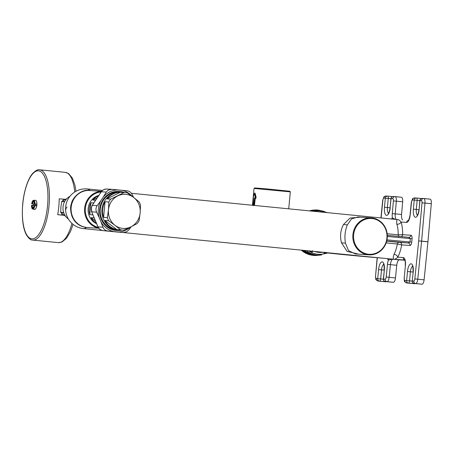 <?xml version="1.0" encoding="UTF-8"?>
<svg xmlns="http://www.w3.org/2000/svg" width="454" height="454" viewBox="0 0 454 454"><rect width="100%" height="100%" fill="white"/><g stroke="black" fill="none" stroke-linecap="round" stroke-linejoin="round"><path stroke-width="0.68" d="M301.683 250.171A22.706 21.151 93.8 0 0 303.567 251.681M311.035 211.036A22.734 21.179 -86.2 0 1 318.856 210.179L317.477 210.054A22.768 21.213 93.8 0 0 309.679 210.9M301.706 250.171A22.768 21.213 93.8 0 0 314.446 255.477L315.831 255.534A22.734 21.179 -86.2 0 1 303.193 250.319M325.115 252.259L323.986 253.508L324.434 252.594M312.38 251L312.068 252.328L312.539 251.244M312.488 250.971L312.114 251.839M312.658 250.716L312.102 252.333M324.462 253.06L323.986 253.508M326.284 252.81A20.992 19.556 -86.2 0 1 324.043 253.502L324.014 253.508M312.068 252.328L312.04 252.316A20.992 19.556 -86.2 0 1 309.588 250.954M33.829 200.526L35.367 200.339L33.335 200.31L33.25 201.951L33.817 201.99M32.484 207.529L32.739 207.336L32.484 207.529A3.076 1.118 -84.4 0 1 31.956 205.526L31.502 205.514C31.644 207.643 31.956 208.783 32.444 208.931L32.484 207.529M34.073 205.668L33.063 208.778A4.234 1.538 -84.4 0 0 33.488 208.392A4.234 1.538 -84.4 0 0 34.51 205.696L34.073 205.668A3.076 1.118 -84.4 0 1 33.386 207.364A3.076 1.118 -84.4 0 1 33.176 207.574L33.176 207.58M33.727 201.758L33.891 201.996L33.727 201.758A3.076 1.118 -84.4 0 1 34.254 203.761L34.691 203.789A4.234 1.538 -84.4 0 0 33.84 200.56L33.727 201.758M33.709 201.763L33.034 201.712L33.25 201.951A2.849 1.033 -84.4 0 0 33.057 202.143A2.849 1.033 -84.4 0 0 32.416 203.715L31.701 203.591A4.234 1.538 -84.4 0 1 32.716 200.895L33.142 200.515L33.034 201.712A3.076 1.118 -84.4 0 0 32.824 201.922A3.076 1.118 -84.4 0 0 32.132 203.619L34.084 204.033L31.684 203.574L33.483 204.158M33.267 207.404L32.739 207.336A2.849 1.033 -84.4 0 1 32.251 205.48L34.152 205.503M35.94 205.634L37.012 205.548M33.874 205.327L31.519 205.497L35.684 205.503M33.159 207.574L33.25 209.016A4.461 1.617 -84.4 0 0 33.704 208.613A4.461 1.617 -84.4 0 0 34.776 205.776L36.66 205.776A4.648 1.685 95.6 0 1 35.503 208.953A4.648 1.685 95.6 0 1 35.31 209.163A4.648 1.685 95.6 0 1 34.947 209.413L33.187 208.993M36.524 205.503L34.725 205.492L34.776 205.776L34.288 205.463L36.025 205.469L34.288 205.463M34.254 203.761L33.823 200.56L35.798 200.305L34.005 200.373M35.054 205.441A4.557 1.657 -84.4 0 1 35.094 204.896A4.557 1.657 -84.4 0 1 35.162 204.328L35.804 204.272M33.38 205.293L31.735 205.293M34.345 209.373L32.444 208.931L32.756 207.557L33.159 207.609M34.793 209.362L34.515 209.328A4.557 1.657 95.6 0 0 34.714 209.385A4.557 1.657 95.6 0 0 34.799 209.385M36.66 205.776L36.74 205.571A4.557 1.657 -84.4 0 1 35.577 208.88A4.557 1.657 -84.4 0 1 35.389 209.09L35.31 209.163M36.74 205.571A4.557 1.657 95.6 0 0 36.814 204.958A4.557 1.657 95.6 0 0 36.859 204.345L34.964 203.767A4.461 1.617 -84.4 0 0 34.067 200.362L33.84 200.56M35.809 200.31L35.809 200.31A4.648 1.685 95.6 0 1 36.155 200.645A4.648 1.685 95.6 0 1 36.814 204.124M35.162 204.328L33.84 204.198M255.142 198.069L255.29 198.381L254.581 198.046L255.324 197.53L254.405 193.608L253.15 197.382L253.502 197.978L253.014 205.304M253.854 205.39L254.836 197.626M253.536 205.356L254.581 198.046M253.23 197.24L253.372 197.53M33.471 205.299A4.557 1.657 95.6 0 1 33.511 204.737A4.557 1.657 95.6 0 1 33.579 204.169M36.859 204.345A4.557 1.657 -84.4 0 0 36.218 200.736A4.557 1.657 -84.4 0 0 36.184 200.691M254.405 205.441L255.29 198.381L255.716 198.415L255.92 197.598L255.534 197.394L255.608 198.075L254.932 197.916L255.364 197.95L255.267 197.66M255.716 198.415L256.158 197.445L254.79 193.296L255.324 197.53M254.416 193.444L255.057 193.126L256.158 197.445M253.576 197.933L253.156 197.518M289.317 201.304L289.465 200.747M254.087 205.412L254.751 204.09M254.041 188.438L254.66 187.928L266.322 188.853L289.811 191.248L290.327 191.872L254.041 188.438L253.224 197.047M254.654 193.098L255.057 193.126M253.417 198.228L253.15 197.331L254.66 193.2M253.349 197.927L253.48 198.262M64.196 215.327L57.703 214.685A35.31 12.82 -84.4 0 0 59.207 198.812L65.501 199.306M64.003 215.179L57.703 214.685M61.75 214.958L61.892 213.465M63.112 200.56L63.254 199.079M66.8 198.665L61.869 201.253A11.106 10.346 93.8 0 0 61.727 201.468L60.915 206.865L60.705 212.296A11.106 10.346 93.8 0 0 60.751 212.415A11.106 10.346 93.8 0 0 60.802 212.534L65.728 216.484M64.61 201.661L61.727 201.468M63.639 212.495L60.705 212.296M63.719 212.727L60.802 212.534M64.723 201.445L61.869 201.253M413.123 283.591A4.557 1.657 -84.4 0 0 413.14 283.591A4.557 1.657 -84.4 0 0 413.163 283.597L414.843 283.705A2.276 0.829 -84.4 0 0 415.177 283.557M420.62 284.091L414.286 283.466L420.614 284.091A2.276 0.829 -84.4 0 0 420.614 284.091A2.276 0.829 -84.4 0 0 420.62 284.091L422.033 284.187A4.557 1.657 -84.4 0 0 424.104 279.84L414.831 278.909A2.276 0.829 -84.4 0 1 413.798 281.083A2.276 2.122 93.8 0 0 415.694 283.563A4.557 1.657 -84.4 0 0 417.765 279.216L421.601 241.205A2.276 0.829 -84.4 0 0 421.613 241.125L418.667 240.904L414.831 278.909M424.104 279.84L427.94 241.829A2.276 0.829 -84.4 0 0 427.946 241.749L431.3 203.71A4.557 1.657 -84.4 0 0 430.091 199.147A4.557 1.657 -84.4 0 0 430.069 199.141L423.769 198.523M384.493 281.684A4.557 1.657 -84.4 0 0 384.515 281.684A4.557 1.657 -84.4 0 0 384.532 281.684L385.945 281.781A2.276 0.829 -84.4 0 0 386.275 281.628M391.711 282.167L385.378 281.537A2.276 0.829 -84.4 0 0 385.384 281.537L391.723 282.167A2.276 0.829 -84.4 0 0 391.711 282.167A2.276 0.829 -84.4 0 0 391.723 282.167L393.402 282.274A4.557 1.657 -84.4 0 0 395.474 277.933L396.751 265.284L390.417 264.659L389.14 277.303L386.206 277.002L387.478 264.359L390.417 264.659A5.698 2.066 -84.4 0 1 393.005 259.228L394.134 259.302C394.923 259.376 396.138 258.672 397.778 257.197C397.244 255.579 395.996 254.603 394.038 254.257A19.931 7.236 -84.4 0 0 397.329 243.985L398.294 242.294L386.695 241.148M396.751 265.284A5.698 2.066 -84.4 0 1 399.344 259.853L404.815 260.216M402.567 219.923A5.698 2.066 -84.4 0 1 401.557 214.458L402.67 201.803A4.557 1.657 -84.4 0 0 401.461 197.235A4.557 1.657 -84.4 0 0 401.444 197.235L395.145 196.61M354.869 243.509A17.939 16.713 93.8 0 0 376.769 252.85A17.939 16.713 93.8 0 0 385.684 229.264A17.939 16.713 93.8 0 0 363.785 219.929A17.939 16.713 93.8 0 0 354.869 243.509M405.428 265.55L404.156 278.217L405.428 265.55A7.973 2.894 -84.4 0 0 403.277 257.56L397.778 257.197A23.353 8.478 -84.4 0 0 401.671 244.905L410.002 245.461A2.276 2.122 93.8 0 0 408.101 242.981L409.979 241.999L410.303 238.6L408.668 237.317M385.968 229.026A18.512 17.246 -86.2 0 1 368.841 254.842A18.512 17.246 -86.2 0 1 354.177 243.719A18.512 17.246 -86.2 0 1 371.304 217.903A18.512 17.246 -86.2 0 1 385.968 229.026M386.161 242.884L397.329 243.985L401.671 244.905A2.276 2.122 93.8 0 0 399.775 242.425L408.101 242.981L386.734 240.995M410.002 245.461C410.796 245.483 411.381 244.377 411.75 242.152L412.073 238.747C412.124 236.5 411.755 235.337 410.966 235.251C410.711 236.619 409.934 237.306 408.64 237.311L387.302 235.331L408.657 237.311M401.24 236.625A2.276 2.122 93.8 0 0 402.636 234.695L398.192 234.826L398.833 236.625M69.944 196.321A13.098 12.207 93.8 0 0 65.109 200.799A13.098 12.207 93.8 0 0 68.429 219.078M368.841 254.842L355.454 253.951L348.587 250.704L345.426 243.134C344.387 236.744 345.023 230.672 347.321 224.917L351.504 218.896L357.917 217.012L371.304 217.903M387.546 258.649A23.353 8.478 -84.4 0 0 388.363 260.131L392.443 259.086M393.47 259.24L394.134 259.302C392.971 259.251 392.937 257.571 394.038 254.257M387.171 233.736L398.192 234.826A19.931 7.236 -84.4 0 0 397.971 229.843A19.931 7.236 -84.4 0 0 396.875 224.248A3.416 2.429 162.4 0 0 401.098 222.046C399.753 220.389 398.686 219.577 397.886 219.617L398.01 219.623M395.377 219.367L392.358 217.897L392.211 219.055M383.42 258.247L342.004 254.467A11.39 2.213 -84.5 0 0 342.004 254.467A11.39 2.213 -84.5 0 0 342.027 254.473A45.559 0.494 -174.6 0 0 383.443 258.247L320.337 252.015A45.559 0.494 -174.6 0 0 342.027 254.473A11.39 5.93 -84.2 0 1 341.953 254.467A11.39 11.39 0 0 0 342.004 254.467M358.558 254.155L347.089 251.368L341.527 242.884L345.426 243.134M360.465 217.182L350.028 218.051L343.525 224.469C340.46 230.223 339.791 236.358 341.527 242.884M387.478 264.359A7.973 2.894 -84.4 0 1 388.363 260.131L388.397 258.735M393.896 259.279L404.724 260.006M396.875 224.248C396.404 220.877 396.745 219.333 397.886 219.617L397.948 219.617M89.58 227.613L86.288 227.533C79.422 226.438 74.666 222.715 72.021 216.365C70.33 210.917 70.149 206.615 71.477 203.471C72.317 197.944 80.982 188.802 89.801 190.391L91.657 190.652M98.796 228.226L86.288 227.533A19.931 7.236 -84.4 0 1 83.542 228.629L101.985 230.45M101.571 191.378A18.512 17.246 93.8 0 0 85.908 217.222A18.512 17.246 93.8 0 0 98.705 228.112M98.223 227.397A17.939 16.713 -86.2 0 1 86.606 217.012A17.939 16.713 -86.2 0 1 101.077 191.997M96.004 222.897A14.92 13.904 -86.2 0 1 91.072 217.665L94.999 220.661M93.813 217.846L91.072 217.665M93.592 202.927L90.936 202.751L89.807 214.668A14.92 13.904 -86.2 0 1 89.211 208.596A14.92 13.904 -86.2 0 1 90.936 202.751M92.661 214.856L89.807 214.668M95.266 200.225L92.735 200.055A14.92 13.904 -86.2 0 1 98.053 196.088M92.735 200.055L96.645 198.131M98.473 195.504A14.92 13.904 93.8 0 0 88.178 208.522A14.92 13.904 93.8 0 0 96.316 223.555M130.338 227.136A21.071 19.636 -86.2 0 1 126.382 229.872A21.071 19.636 -86.2 0 1 117.995 232.017L113.875 231.608A21.071 19.636 -86.2 0 1 100.941 221.734L102.962 227.221L97.996 226.864C99.159 229.088 100.805 230.343 102.939 230.632L118.551 232.17M106.866 189.04C104.726 188.898 102.876 189.812 101.316 191.775L106.281 192.076L108.16 190.135L111.888 189.318L106.639 189.023C103.847 189.375 102.059 190.277 101.276 191.736L92.151 205.407L91.277 207.887L91.555 211.695L97.95 226.904C98.439 228.527 100.096 229.769 102.933 230.632L102.927 230.632M101.316 191.775L92.275 205.31L91.356 207.864L91.742 211.331M117.995 232.017L123.42 232.556L126.779 231.71L128.925 229.786L131.234 226.694M133.618 197.433A17.087 15.918 93.8 0 0 118.125 195.702A17.087 15.918 93.8 0 0 117.779 195.867A17.087 15.918 -86.2 0 0 108.466 209.816L107.371 217.585L103.597 217.335L105.073 201.746L108.847 201.996L108.466 209.816A17.087 15.918 -86.2 0 0 114.993 225.326L120.554 229.82L116.786 229.571A18.796 17.513 -86.2 0 1 104.948 220.531L108.716 220.786L114.993 225.326A17.087 15.918 -86.2 0 0 130.491 227.057L123.823 230.144A18.796 17.513 -86.2 0 1 122.699 230.104L118.102 229.798A18.796 17.513 93.8 0 1 102.071 214.282A18.796 17.513 93.8 0 1 112.552 193.801A18.796 17.513 93.8 0 1 120.605 192.297L125.202 192.604A18.796 17.513 93.8 0 1 127.347 192.888L133.618 197.433A17.087 15.918 -86.2 0 1 140.15 212.943A17.087 15.918 -86.2 0 1 130.837 226.892A17.087 15.918 -86.2 0 1 130.491 227.057L137.136 223.589A18.796 17.513 -86.2 0 0 139.055 220.712L140.15 212.943L140.53 205.123A18.796 17.513 -86.2 0 0 139.179 201.928L133.618 197.433L132.245 194.641C131.041 192.405 129.384 191.134 127.262 190.833L121.939 190.294A21.071 19.636 -86.2 0 1 132.205 196.366M97.247 205.605C95.777 207.677 95.573 209.867 96.628 212.171L99.244 217.704A21.071 19.636 -86.2 0 1 100.856 200.674L97.247 205.605L92.275 205.31M102.962 227.221C103.807 229.435 105.47 230.7 107.944 231.029L113.875 231.608M100.856 200.674L103.279 197.047A21.071 19.636 -86.2 0 1 109.437 192.031A21.071 19.636 -86.2 0 1 117.819 189.886L111.888 189.318M103.279 197.047L106.281 192.076M117.819 189.886L121.939 190.294M100.941 221.734L99.244 217.704M121.984 230.059A19.647 18.308 -86.2 0 1 100.618 217.591A19.647 18.308 -86.2 0 1 110.01 193.313A19.647 18.308 -86.2 0 1 124.487 192.553M118.937 192.127A18.852 17.564 93.8 0 0 118.874 192.121A18.852 17.564 93.8 0 0 110.793 193.637A18.852 17.564 93.8 0 0 110.038 194.006A18.852 17.564 93.8 0 0 100.357 214.617A18.852 17.564 93.8 0 0 116.366 229.741A18.852 17.564 93.8 0 0 116.428 229.747M120.378 192.28A18.852 17.564 93.8 0 0 118.999 192.133A18.852 17.564 93.8 0 0 110.924 193.642A18.852 17.564 93.8 0 0 100.413 214.186A18.852 17.564 93.8 0 0 116.491 229.752A18.852 17.564 93.8 0 0 117.875 229.781M116.786 229.571L104.948 220.531M103.597 217.335A18.796 17.513 -86.2 0 1 105.073 201.746M108.716 220.786A18.796 17.513 -86.2 0 1 107.371 217.585M122.699 230.104A18.796 17.513 -86.2 0 1 120.554 229.82M120.304 192.314A18.796 17.513 93.8 0 0 113.375 193.858A18.796 17.513 -86.2 0 0 106.996 198.869L120.304 192.314L124.078 192.564A18.796 17.513 93.8 0 1 125.202 192.604M124.078 192.564L110.765 199.119A18.796 17.513 -86.2 0 0 108.847 201.996M106.996 198.869L110.765 199.119M301.286 250.131A22.683 21.134 93.8 0 0 310.644 254.938L301.263 250.131M313.635 210.077A22.683 21.134 93.8 0 0 309.401 210.872L313.646 210.077M311.96 211.127A22.473 20.935 -86.2 0 1 322.578 211.099M319.639 255.12A22.473 20.935 -86.2 0 1 303.902 250.392M312.942 211.224A22.206 20.691 -86.2 0 1 319.332 210.735L321.012 210.889A22.167 20.651 -86.2 0 0 314.594 211.388M306.456 250.642A22.167 20.651 -86.2 0 0 318.061 255.114L316.376 255.04A22.206 20.691 -86.2 0 1 304.628 250.46M318.39 211.763A21.332 19.874 -86.2 0 1 325.16 212.432M324.553 252.611L325.007 252.208M326.88 252.878A21.332 19.874 -86.2 0 1 308.765 250.869M322.295 252.339A19.391 18.064 -86.2 0 1 314.599 251.448M31.519 205.497L31.519 205.497A4.234 1.538 -84.4 0 0 32.37 208.727L33.051 208.846M36.133 204.34L36.632 204.368M35.724 204.368L31.871 203.835M32.518 208.965L34.356 209.373M33.142 200.515L31.684 203.574M35.043 204.124L34.084 204.033M255.046 198.228L254.495 204.067L254.013 204.022M47.551 205.673A34.169 12.406 95.6 0 1 31.945 238.866A34.169 12.406 95.6 0 1 22.779 204.022A34.169 12.406 95.6 0 1 38.38 170.829A34.169 12.406 95.6 0 1 47.551 205.673M32.75 240.092C30.98 240.319 28.897 238.634 26.497 235.024C22.95 228.566 21.684 218.232 22.7 204.022C24.107 189.607 28.369 178.206 32.62 173.502C35.605 170.505 37.96 169.274 39.691 169.813A35.31 12.82 95.6 0 1 49.015 205.804A35.31 12.82 95.6 0 1 32.75 240.092L58.362 242.623A35.31 12.82 -84.4 0 0 58.509 242.635A35.31 12.82 -84.4 0 0 71.948 223.408M74.717 192.025A35.31 12.82 -84.4 0 0 65.302 172.344L39.691 169.813M414.843 283.705L408.504 283.08A2.276 0.829 -84.4 0 0 409.548 280.867L406.608 280.606A2.276 2.122 -86.2 0 0 408.504 283.08L406.824 282.967A4.557 1.657 -84.4 0 0 406.824 282.967A2.276 2.122 -86.2 0 1 404.928 280.493L406.608 280.606L407.465 271.532L410.405 271.798L409.548 280.867L412.221 281.134M407.465 271.532A7.973 2.894 -84.4 0 1 411.103 263.791A7.973 2.894 -84.4 0 1 413.242 271.918L412.232 280.986A2.276 2.276 0 0 0 414.275 283.466A2.276 0.829 -84.4 0 0 414.286 283.466A2.276 2.122 -86.2 0 1 412.385 280.992L413.798 281.083M427.94 241.829L418.667 240.904L422.021 202.859L424.961 203.086A4.557 1.657 -84.4 0 0 423.752 198.517A4.557 1.657 -84.4 0 0 423.735 198.517A2.276 2.122 93.8 0 0 421.408 200.577A2.276 0.829 -84.4 0 1 422.021 202.859M427.946 241.749L421.613 241.125L424.961 203.086L431.3 203.71M419.825 200.623L417.158 200.362A2.276 0.829 -84.4 0 0 416.551 198.04A2.276 0.829 -84.4 0 0 416.545 198.04A2.276 2.122 93.8 0 0 414.218 200.095L417.158 200.362L416.295 209.43A5.698 2.066 -84.4 0 0 417.402 215.083M416.42 198.029L414.865 197.927A2.276 2.122 93.8 0 0 414.803 197.921L416.483 198.035A2.276 2.276 0 0 1 416.551 198.04L421.42 198.517L416.562 198.04M390.928 198.699L388.255 198.432A2.276 0.829 -84.4 0 0 387.654 196.111A2.276 0.829 -84.4 0 0 387.648 196.111A2.276 2.122 93.8 0 0 385.321 198.171L388.255 198.432L387.398 207.506A5.698 2.066 -84.4 0 0 388.505 213.153M387.654 196.111L392.523 196.593L387.665 196.111A2.276 2.276 0 0 0 387.58 196.105L386.172 196.009A2.276 2.122 93.8 0 0 383.908 198.075L385.321 198.171L384.459 207.24L390.071 207.767M385.945 281.781L379.606 281.151A2.276 0.829 -84.4 0 0 380.645 278.943L377.711 278.677A2.276 2.122 -86.2 0 0 379.606 281.151L378.199 281.06A2.276 2.122 -86.2 0 1 376.298 278.586L377.711 278.677L378.568 269.608L381.502 269.869L380.645 278.943L383.324 279.204M413.163 283.597L406.824 282.967A4.557 1.657 -84.4 0 1 406.773 282.961M413.072 272.06L410.405 271.798A5.698 2.066 -84.4 0 1 412.601 266.339M412.232 280.986L413.242 271.918M422.033 284.187L414.286 283.466M430.091 199.147L422.26 198.421A2.276 2.276 0 0 0 419.842 200.475L419.995 200.481A2.276 2.122 93.8 0 1 422.322 198.421L423.61 198.512M418.968 209.697L413.361 209.169A7.973 2.894 -84.4 0 0 415.501 217.296A7.973 2.894 -84.4 0 0 419.138 209.555L419.995 200.481L421.408 200.577M386.984 239.865L411.75 242.152M387.319 236.466L412.073 238.747M402.67 201.803L396.336 201.173L395.218 213.828A5.698 2.066 -84.4 0 0 396.501 219.475M401.557 214.458L392.279 213.607A7.973 2.894 -84.4 0 0 392.358 217.897A23.353 8.478 -84.4 0 0 391.462 218.981M393.391 200.952L396.336 201.173A4.557 1.657 -84.4 0 0 395.122 196.61A4.557 1.657 -84.4 0 0 395.105 196.61A2.276 2.122 93.8 0 0 392.778 198.665A2.276 0.829 -84.4 0 1 393.391 200.952L392.279 213.607M401.461 197.235L393.363 196.491A2.276 2.276 0 0 0 390.945 198.551L391.098 198.557A2.276 2.122 93.8 0 1 393.425 196.497L394.98 196.599M380.929 217.937L382.716 200.231L383.897 197.019C383.795 196.69 384.549 196.349 386.172 196.009A2.276 2.122 93.8 0 1 386.235 196.014L387.517 196.1M384.532 281.684L378.199 281.06A4.557 1.657 -84.4 0 1 378.176 281.06A4.557 1.657 -84.4 0 1 378.142 281.054M384.175 270.136L381.502 269.869A5.698 2.066 -84.4 0 1 383.704 264.415M378.568 269.608A7.973 2.894 -84.4 0 1 382.206 261.862A7.973 2.894 -84.4 0 1 384.345 269.994L383.335 279.057L385.168 279.176A2.276 2.122 93.8 0 0 387.063 281.65A4.557 1.657 -84.4 0 0 389.14 277.303L395.474 277.933M383.335 279.057A2.276 2.276 0 0 0 385.378 281.537A2.276 2.122 -86.2 0 1 383.488 279.062L384.345 269.994M393.402 282.274L385.384 281.537M399.344 259.853L393.005 259.228A2.276 2.122 93.8 0 1 392.642 259.155M403.277 257.56A2.276 2.122 93.8 0 0 404.679 259.926M404.31 278.211A2.276 0.829 -84.4 0 0 404.928 280.493M419.842 200.475L419.138 209.555M413.361 209.169L414.218 200.095L412.538 199.987A2.276 0.829 -84.4 0 0 411.5 202.161L410.223 214.804L409.003 219.259L408.26 220.479L408.861 220.343M411.5 202.161L412.527 198.926C412.419 198.597 413.18 198.262 414.803 197.921A2.276 2.122 93.8 0 0 412.538 199.987M408.362 220.377A2.276 2.122 -86.2 0 0 406.597 222.409L401.098 222.046A23.353 8.478 -84.4 0 1 402.38 228.6A23.353 8.478 -84.4 0 1 402.636 234.695L410.966 235.251M406.597 222.409A7.973 2.894 -84.4 0 0 410.223 214.804M390.945 198.551L390.082 207.62L391.098 198.557L392.778 198.665M384.459 207.24A7.973 2.894 -84.4 0 0 386.598 215.372A7.973 2.894 -84.4 0 0 390.241 207.626M382.716 200.231L382.875 200.248A2.276 0.829 -84.4 0 1 383.908 198.075M381.088 217.954L382.875 200.248M377.319 257.724L375.526 276.31C375.923 280.339 375.339 279.545 378.176 281.06L384.515 281.684M375.685 276.299A2.276 0.829 -84.4 0 0 376.298 278.586M385.168 279.176A2.276 0.829 -84.4 0 0 386.206 277.002M341.879 254.456A11.39 5.93 -84.2 0 0 341.953 254.467L319.605 251.942M399.775 242.425L398.294 242.294M343.525 224.469L347.321 224.917M90.079 190.555L89.801 190.391A19.931 7.236 -84.4 0 0 87.457 188.955A19.931 19.931 0 0 0 65.671 210.832A19.931 9.091 -5.9 0 1 67.016 206.967M86.595 227.403A18.512 17.246 -86.2 0 1 72.441 216.325A18.512 17.246 -86.2 0 1 89.569 190.51L101.622 191.316M97.996 226.864L91.663 211.814L96.628 212.171M118.307 232.153L107.944 231.029M324.423 211.507L318.856 210.179M315.831 255.534L321.523 254.955M327.589 212.671L321.012 210.889M318.061 255.114L327.867 252.986M33.046 208.772L34.935 209.413M34.419 204.005L36.138 204.34M253.48 197.802L252.878 203.948L253.196 205.719M289.397 201.253L289.504 200.56M73.094 224.389L70.421 231.699L66.409 238.407L61.914 242.027L58.362 242.623M75.994 191.27L74.961 185.266L72.396 178.099L68.668 173.615L65.302 172.344M253.167 197.683L252.452 205.248M290.327 191.872L288.721 208.834M413.14 283.591L406.807 282.967C403.969 281.452 404.548 282.252 404.156 278.217M405.195 260.04L404.593 259.79C404.832 260.84 405.439 259.909 405.269 265.562M413.026 266.265L412.425 266.016C412.834 265.732 413.055 267.695 413.089 271.912M418.985 209.549C418.526 212.71 417.918 214.646 417.164 215.366L417.805 215.236M411.347 202.138L410.07 214.782M390.082 207.62C389.628 210.781 389.021 212.722 388.261 213.437L388.902 213.312M377.166 257.713L375.526 276.31M384.129 264.341L383.522 264.086C383.936 263.802 384.158 265.772 384.192 269.988M393.93 259.285L383.471 258.247M320.144 251.993L122.983 232.522M397.846 219.611L131.393 193.291M102.542 190.442L87.457 188.955M65.671 210.832A19.931 19.931 0 0 0 83.542 228.629"/></g></svg>
